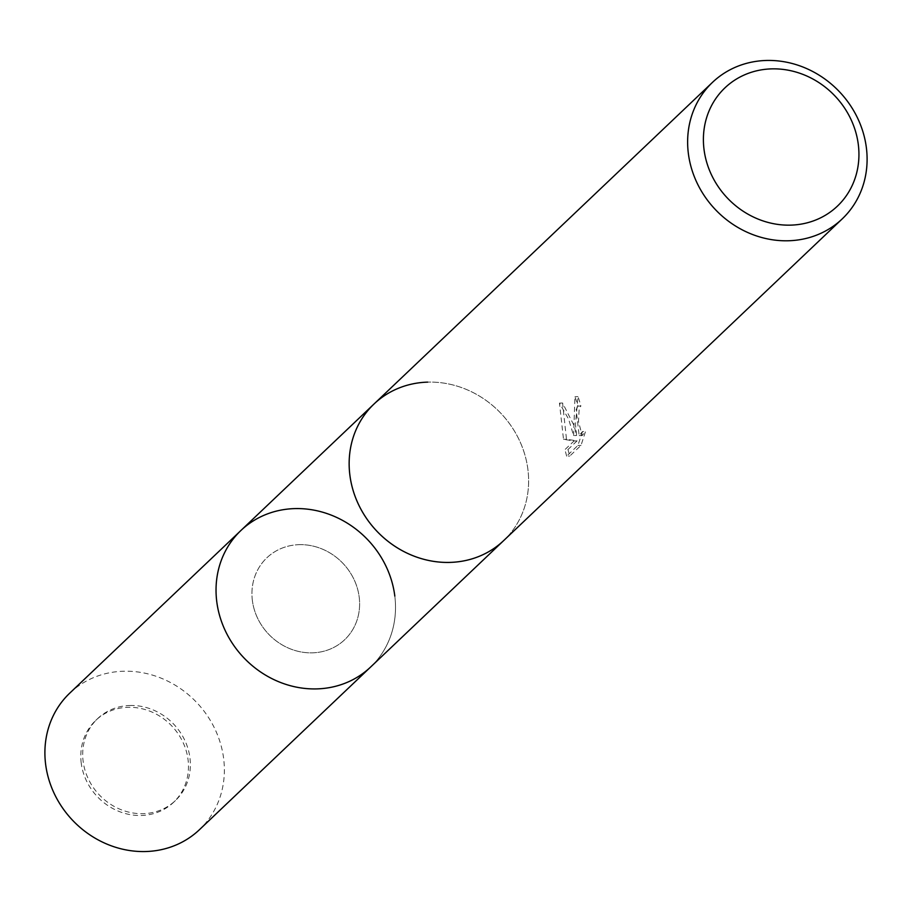 <?xml version="1.0" encoding="UTF-8"?>
<svg xmlns="http://www.w3.org/2000/svg" width="912" height="912" viewBox="0 0 912 912"><rect width="100%" height="100%" fill="white"/><g stroke="black" fill="none" stroke-linecap="round" stroke-linejoin="round"><path stroke-width="0.68" stroke-dasharray="4.56 3.42" d="M299.045 544.669A56.498 51.334 -133.5 0 1 353.867 579.143A56.498 51.334 -133.5 0 1 344.69 639.711A56.498 51.334 -133.5 0 1 312.508 652.832A56.498 51.334 -133.5 0 1 257.686 618.37A56.498 51.334 -133.5 0 1 266.863 557.802A56.498 51.334 -133.5 0 1 299.045 544.669M129.8 705.489A56.498 51.334 -133.5 0 1 184.623 739.963A56.498 51.334 -133.5 0 1 175.457 800.531A56.498 51.334 -133.5 0 1 143.275 813.664A56.498 51.334 -133.5 0 1 88.453 779.19A56.498 51.334 -133.5 0 1 97.618 718.622A56.498 51.334 -133.5 0 1 129.8 705.489M240.916 530.488A94.164 85.546 -133.5 0 1 294.553 508.611A94.164 85.546 -133.5 0 1 385.924 566.056A94.164 85.546 -133.5 0 1 370.637 667.014A94.164 85.546 -133.5 0 0 394.816 596.072M294.553 508.611A94.164 85.546 -133.5 0 1 394.805 596.072A94.164 85.546 -133.5 0 1 317 688.891A94.164 85.546 -133.5 0 1 216.748 601.441A94.164 85.546 -133.5 0 1 294.553 508.611M450.118 562.396A94.164 85.546 -133.5 0 0 527.923 469.577A94.164 85.546 -133.5 0 0 427.66 382.128A94.164 85.546 -133.5 0 1 519.031 439.573A94.164 85.546 -133.5 0 1 503.755 540.52A94.164 85.546 -133.5 0 0 527.923 469.577A94.164 85.546 -133.5 0 0 467.012 389.72A94.164 85.546 -133.5 0 0 374.023 404.005M573.614 435.583L574.936 396.709A91.029 82.696 -133.5 0 1 577.866 406.125L580.853 406.034A94.164 85.546 46.5 0 0 577.991 396.617L575.461 424.399L576.612 435.491L574.115 425.687L562.579 403.001L566.489 439.253L577.091 440.872L567.971 449.536L564.938 449.627L574.058 440.963L563.513 439.345L559.466 403.093L568.598 419.11L573.614 435.583L576.612 435.491M567.971 449.525L569.772 456.068L581.012 445.375L585.538 431.422L582.187 435.526L578.482 421.538L579.154 409.522L580.853 406.034M577.866 406.125L576.167 409.613L579.154 435.617L582.529 431.513L585.55 431.422M582.529 431.513L577.9 445.466L566.648 456.16L569.761 456.068M577.9 445.478L581.012 445.375M574.936 396.709L577.991 396.617M566.648 456.16L564.938 449.616M574.058 440.963L577.091 440.872M563.513 439.345L566.489 439.253M559.466 403.093L562.579 403.001M81.214 762.991A56.498 51.334 -133.5 0 1 95.714 720.423A56.498 51.334 -133.5 0 1 151.506 711.862A56.498 51.334 -133.5 0 1 188.054 759.776A56.498 51.334 -133.5 0 1 173.554 802.343A56.498 51.334 -133.5 0 1 117.762 810.916A56.498 51.334 -133.5 0 1 81.214 762.991M252.35 600.358A56.498 51.334 -133.5 0 1 266.863 557.802A56.498 51.334 -133.5 0 1 322.654 549.229A56.498 51.334 -133.5 0 1 359.203 597.143A56.498 51.334 -133.5 0 1 344.69 639.711A56.498 51.334 -133.5 0 1 288.899 648.284A56.498 51.334 -133.5 0 1 252.35 600.358M69.768 693.12A94.164 85.546 -133.5 0 1 162.758 678.836A94.164 85.546 -133.5 0 1 223.668 758.704A94.164 85.546 -133.5 0 1 199.5 829.646M175.457 800.531L173.554 802.343M582.187 435.526L579.154 435.617M97.618 718.622L95.714 720.423"/><path stroke-width="1.37" d="M842.232 218.88A94.164 85.546 -133.5 0 1 749.242 233.164A94.164 85.546 -133.5 0 1 688.332 153.296A94.164 85.546 -133.5 0 1 712.5 82.354A94.164 85.546 -133.5 0 1 805.49 68.069A94.164 85.546 -133.5 0 1 866.4 147.938A94.164 85.546 -133.5 0 1 842.232 218.88L503.755 540.52A94.164 85.546 -133.5 0 1 410.765 554.804A94.164 85.546 -133.5 0 1 349.855 474.947A94.164 85.546 -133.5 0 1 374.023 404.005A94.164 85.546 -133.5 0 1 427.66 382.128A94.164 85.546 -133.5 0 0 349.855 474.947A94.164 85.546 -133.5 0 0 450.118 562.396A94.164 85.546 -133.5 0 0 503.755 540.52L370.637 667.014A94.164 85.546 -133.5 0 1 277.658 681.298A94.164 85.546 -133.5 0 1 216.737 601.441A94.164 85.546 -133.5 0 1 240.916 530.499L69.768 693.12A94.164 85.546 -133.5 0 0 45.6 764.062A94.164 85.546 -133.5 0 0 106.51 843.931A94.164 85.546 -133.5 0 0 199.5 829.646L370.637 667.014A94.164 85.546 -133.5 0 1 317 688.891A94.164 85.546 -133.5 0 1 225.629 631.446A94.164 85.546 -133.5 0 1 240.916 530.488A94.164 85.546 -133.5 0 1 333.895 516.203A94.164 85.546 -133.5 0 1 394.816 596.072M858.329 144.677A81.613 74.146 -133.5 0 1 790.898 225.127A81.613 74.146 -133.5 0 1 704.007 149.329A81.613 74.146 -133.5 0 1 771.438 68.879A81.613 74.146 -133.5 0 1 858.329 144.677M450.118 562.408A94.164 85.546 -133.5 0 1 358.735 504.952A94.164 85.546 -133.5 0 1 374.023 404.005L712.5 82.354M240.916 530.488L374.023 404.005"/></g></svg>

